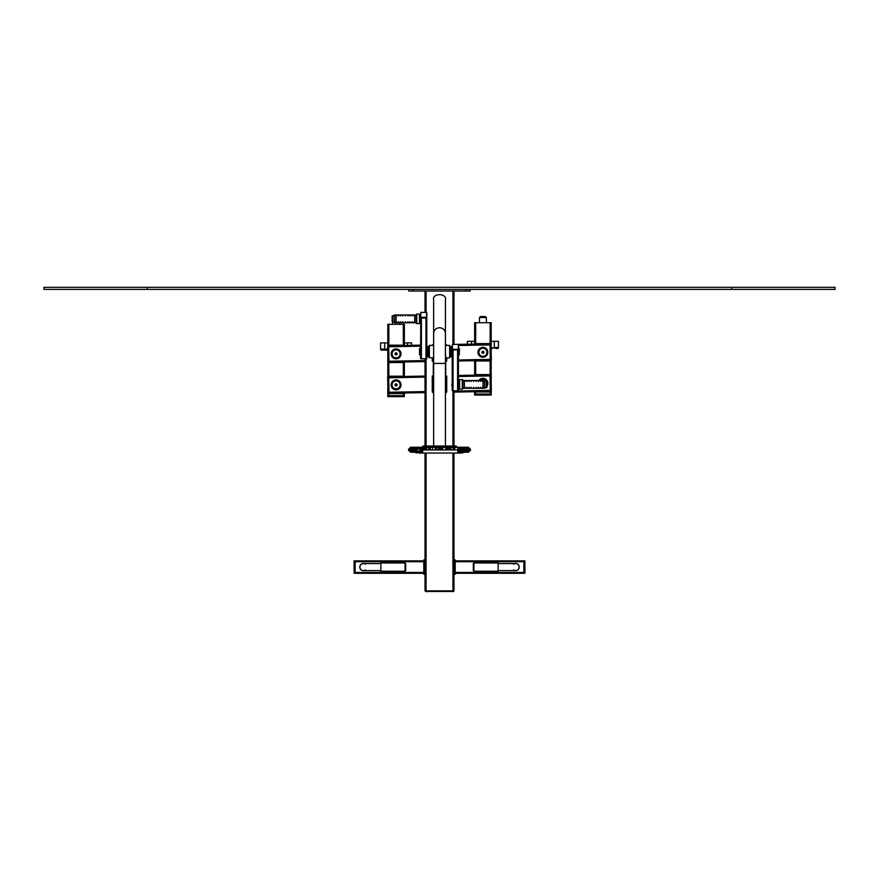 <?xml version="1.0" encoding="UTF-8"?>
<svg xmlns="http://www.w3.org/2000/svg" width="879" height="879" viewBox="0 0 879 879"><rect width="100%" height="100%" fill="white"/><g stroke="black" fill="none" stroke-linecap="round" stroke-linejoin="round"><path stroke-width="1.32" d="M425.029 291.037L425.029 312.001L425.029 291.037M425.029 359.203L425.029 446.027L425.029 359.203M425.029 453.048L425.029 590.853L425.029 453.048M453.971 291.037L453.971 344.052M453.971 391.243L453.971 446.027M453.971 453.048L453.971 590.853L425.029 590.853M408.79 289.389L408.79 291.037L408.79 289.389M470.21 289.389L470.21 291.037L408.79 291.037M445.422 392.77L445.499 392.77A1.242 1.242 0 0 0 446.741 391.529L446.741 376.641A1.242 1.242 0 0 0 445.499 375.399L445.422 375.399M433.644 375.399L433.501 375.399A1.242 1.242 0 0 0 432.259 376.641L432.259 391.529A1.242 1.242 0 0 0 433.501 392.77L433.644 392.77M433.644 385.782A6.098 6.098 0 0 1 433.644 382.387M445.422 382.64A6.098 6.098 0 0 1 445.422 385.529M445.708 361.741A1.242 1.242 0 0 0 446.741 360.511L446.741 357.83M446.719 345.425A1.242 1.242 0 0 0 445.499 344.381L445.422 344.381M433.644 344.381L433.501 344.381A1.242 1.242 0 0 0 432.281 345.425M432.259 357.83L432.259 360.511A1.242 1.242 0 0 0 433.292 361.741M453.696 591.479L425.579 591.479M433.644 333.46L433.644 300.102C431.545 292.861 447.521 292.861 445.422 300.102L445.422 333.46A5.889 5.692 -0 0 0 439.533 327.768A5.889 5.692 -0 0 0 433.644 333.46L433.644 363.423L445.422 363.423L445.422 333.46M433.644 446.103L433.644 363.423M445.422 374.575A0.824 0.824 0 0 0 445.708 373.949L445.708 363.203A0.824 0.824 0 0 0 445.422 362.587M433.644 362.533A0.824 0.824 0 0 0 433.292 363.203L433.292 373.949A0.824 0.824 0 0 0 433.644 374.63M429.37 357.83L429.37 345.425L429.161 357.621L433.292 357.83L433.644 362.379M445.422 345.425L449.63 345.425L449.63 357.83L445.708 357.83L445.422 352.248M449.63 345.425L449.63 357.83M427.82 347.249L428.029 356.797L427.82 347.249M420.58 354.929L419.547 354.72L419.547 348.523M419.755 354.929L419.547 349.238M427.82 355.138L427.82 348.875M427.612 348.469L426.787 348.469M420.58 348.469L419.755 348.469M427.612 349.051L426.787 349.051M420.58 349.051L419.755 349.051M429.161 356.259L429.062 346.458L428.029 346.458M426.579 312.408L426.787 358.544L425.952 358.929L420.58 358.544L420.788 312.408M426.787 312.66L426.787 354.962L427.612 354.929M426.787 317.758L421.404 318.154L420.58 317.758L420.58 316.209M426.787 316.989L426.787 320.714M420.58 315.858L420.58 321.857M426.579 312.397L420.788 312.397L420.788 317.297L426.579 317.297L426.579 312.397M426.579 317.297L425.755 318.055L421.612 318.055L420.788 317.297M420.788 358.808L426.579 358.797M451.18 346.656L450.971 356.797L451.18 346.656M459.245 348.315L459.245 354.929L459.453 348.523L458.42 348.315M451.18 348.106L451.18 355.138M449.839 346.985L449.938 356.797L450.971 356.797M458.42 349.798L458.42 390.584L457.596 390.979L452.213 390.584L452.213 349.798L458.42 349.798L458.42 344.7L458.212 349.699L453.245 350.095L452.421 349.699L452.421 344.436L452.213 349.798M451.388 348.315L452.213 348.315L452.213 353.204M452.213 382.321L452.213 386.463M451.806 385.661L452.213 382.53M458.42 387.386L458.42 381.398M458.212 390.836L452.421 390.847M452.421 344.436L489.999 343.876L458.234 344.458M458.212 349.337L452.421 349.337M456.278 447.268L456.278 446.027L422.788 446.027L422.788 447.268M433.644 357.819L433.644 352.248M445.422 362.379L445.422 357.819M418.371 451.125L418.393 452.224L418.371 451.125L416.492 450.158L416.965 452.224L412.669 452.224M416.987 450.74L416.965 452.224M417.349 450.916L417.349 452.224M417.789 451.048L417.635 452.224M418.151 451.103L417.986 452.224A3.098 2.571 90 0 0 419.733 453.048L423.964 453.048M418.668 451.114L418.602 452.224M419.008 451.07L418.854 452.224M419.261 451.015L419.019 452.224M419.613 450.894L419.327 452.224M419.942 450.751L419.646 452.224M420.283 450.531L420.448 449.125L416.635 449.125L416.58 450.158M422.612 447.268L422.876 449.334L420.766 449.334L419.986 452.224M416.976 449.125L417.349 447.268L412.009 447.268L466.211 447.268L457.794 447.268L457.794 452.224L465.046 452.224M416.58 449.334L416.965 447.268M417.338 449.125L417.349 447.268M417.767 449.125L417.635 447.268M418.129 449.125L417.986 447.268M418.371 449.125L418.261 447.268M418.679 449.125L418.393 447.268M419.03 449.125L418.602 447.268M419.283 449.125L418.854 447.268M419.635 449.125L419.019 447.268M419.953 449.125L419.327 447.268M420.294 449.125L419.646 447.268M420.525 449.334L419.986 447.268M416.624 447.268L416.064 449.334L416.624 452.224M468.067 452.224L465.672 452.224L467.046 450.158L465.474 452.224M422.876 449.334L422.612 452.224L420.47 452.224M413.251 452.224L414.141 452.224L412.921 450.158L413.789 452.224M464.343 452.224L465.398 450.158L464.134 452.224M464.584 452.224L466.101 450.158L464.639 452.224M465.87 452.224L467.441 450.158L465.672 447.268M470.529 449.334L470.529 450.158L468.463 447.268L470.529 449.334L467.716 449.334L466.211 452.224L468.078 450.158L466.375 452.224M466.617 452.224L468.298 450.158L466.617 452.224M466.782 447.268L468.474 447.268L466.782 447.268L468.43 449.334L466.782 452.224L469.012 450.158L467.079 452.224M467.287 452.224L469.386 450.158L467.452 452.224M467.716 452.224L469.782 450.158L467.771 452.224M467.914 452.224L469.99 450.158L467.969 452.224M470.529 450.158L468.463 452.224L470.551 450.158L468.386 447.268L470.474 450.158L468.353 452.224M420.47 447.268L421.36 449.334L421.063 452.224M466.375 447.268L467.914 450.158L466.002 447.268M410.691 447.268L408.647 449.334L410.691 452.224M410.603 447.268L408.537 449.334L410.603 447.268M416.272 447.268L415.635 450.158L416.064 449.334L410.943 449.334L412.471 447.268L410.845 449.334L412.471 452.224L410.317 450.158L412.009 452.224M415.998 447.268L415.284 450.158L416.272 452.224M468.287 447.268L470.298 449.334L468.287 452.224M468.221 447.268L470.221 449.334L468.221 452.224M468.155 447.268L470.144 449.334L468.155 452.224M467.705 447.268L469.573 449.334L467.705 452.224M467.364 447.268L469.144 449.334L467.364 452.224M466.98 447.268L468.661 449.334L466.98 452.224M466.211 447.268L467.716 449.334L466.397 449.334L465.156 452.224M465.156 447.268L466.397 449.334L464.771 449.334L463.87 452.224M463.87 447.268L464.771 449.334L463.475 452.224M463.475 447.268L464.299 449.334L463.178 452.224M463.178 447.268L463.914 449.334L462.793 452.224M462.793 447.268L463.453 449.334L462.574 452.224M462.574 447.268L463.156 449.334L462.277 452.224M462.277 447.268L462.783 449.334L461.838 452.224M461.838 447.268L462.244 449.334L461.464 452.224M461.464 447.268L461.167 452.224M461.167 447.268L460.893 452.224M460.893 447.268L460.64 452.224M460.64 447.268L460.453 452.224M460.453 447.268L460.31 452.224M460.332 447.268L460.036 452.224M464.134 447.268L465.112 450.158L459.343 450.158L459.662 452.224M460.036 447.268L458.981 450.158L459.288 452.224M422.876 450.158L422.008 450.158L421.722 452.224M415.723 447.268L414.932 450.158L415.998 452.224M415.404 447.268L414.536 450.158L415.723 452.224M414.943 447.268L413.954 450.158L415.404 452.224M414.503 447.268L413.416 450.158L414.943 452.224M414.108 447.268L412.921 450.158L414.503 452.224M413.339 447.268L411.932 449.334L413.339 452.224M413.789 447.268L412.515 450.158L409.977 449.334L411.746 452.224M411.746 447.268L409.757 449.334L411.581 452.224M411.581 447.268L409.515 449.334L411.394 452.224M411.394 447.268L409.207 449.334L411.141 452.224M411.141 447.268L408.999 449.334L410.976 452.224M410.976 447.268L408.867 449.334L410.867 452.224M410.867 447.268L408.724 449.334L410.746 452.224M410.746 447.268L408.581 449.334L410.636 452.224M408.537 450.158L410.603 452.224L408.537 449.334L408.537 450.158L410.317 450.158L412.009 447.268M466.617 447.268L468.21 450.158L466.507 447.268M467.079 447.268L468.793 450.158L466.672 447.268M467.452 447.268L469.265 450.158L467.254 447.268M467.771 447.268L469.661 450.158L467.54 447.268M467.969 447.268L469.902 450.158L467.87 447.268M468.353 447.268L470.386 450.158L468.035 447.268M408.537 449.334L410.636 447.268M420.525 450.158L422.008 450.158L421.722 447.268M423.766 449.334L423.513 447.268M424.777 449.334L424.535 447.268M425.854 449.334L425.634 447.268M426.886 449.334L426.689 447.268M428.897 449.334L428.732 447.268M429.798 449.334L429.644 447.268M430.501 449.334L430.358 447.268M432.655 449.334L432.545 447.268M435.259 449.334L435.193 447.268M436.665 449.334L436.61 447.268M438.368 449.334L438.357 447.268M439.28 449.334L439.28 447.268M440.489 449.334L440.5 447.268M441.621 449.334L441.654 447.268M442.785 449.334L442.829 447.268M445.719 449.334L445.818 447.268M446.752 449.334L446.862 447.268M447.521 449.334L447.653 447.268M448.664 449.334L448.817 447.268M449.982 449.334L450.147 447.268M450.938 449.334L451.125 447.268M453.081 449.334L453.289 447.268M454.201 449.334L454.432 447.268M454.674 449.334L454.926 447.268M459.662 447.268L459.343 449.334L459.288 447.268M464.639 447.268L465.738 450.158L464.365 447.268M465.474 447.268L466.793 450.158L466.101 450.158L464.925 447.268M484.439 381.079L486.098 381.079L486.098 387.705L484.439 387.705M486.406 381.079A4.131 4.131 0 0 0 479.901 380.464L478.857 380.464L478.341 381.497L477.824 380.464L476.792 380.464L476.275 381.497L475.759 380.464L474.21 380.464L473.693 381.497L473.177 380.464L471.627 380.464L471.111 381.497L470.595 380.464L469.551 380.464L469.034 381.497L468.518 380.464L467.485 380.464L466.969 381.497L466.452 380.464L465.42 380.464L464.903 381.497L462.321 379.64L459.629 379.64L459.629 389.144L462.321 389.144L462.321 379.64M462.321 389.144L462.936 388.529L462.936 380.464M479.89 380.464L480.406 381.497L480.934 380.464L481.967 380.464L482.483 381.497L483 380.464L484.439 380.464L484.439 388.32L483 388.32L482.483 387.287L481.967 388.32L480.934 388.32L480.406 387.287L479.89 388.32L478.857 388.32L478.341 387.287L477.824 388.32L476.792 388.32L476.275 387.287L475.759 388.32L474.21 388.32L473.693 387.287L473.177 388.32L471.627 388.32L471.111 387.287L470.595 388.32L469.551 388.32L469.034 387.287L468.518 388.32L467.485 388.32L466.969 387.287L466.452 388.32L465.42 388.32L464.903 387.287L464.387 388.32L462.936 388.32M394.627 322.164L392.979 322.164L392.979 315.55L394.627 315.55M396.077 322.78L396.077 314.924L394.627 314.924L394.627 322.78L396.077 322.78L396.594 321.747L397.11 322.78L398.143 322.78L398.659 321.747L399.176 322.78L400.209 322.78L400.736 321.747L401.253 322.78L402.285 322.78L402.802 321.747L403.318 322.78L404.867 322.78L405.384 321.747L405.9 322.78L407.449 322.78L407.966 321.747L408.482 322.78L409.515 322.78L410.032 321.747L410.548 322.78L411.581 322.78L412.108 321.747L412.625 322.78L413.657 322.78L414.174 321.747L416.756 323.615L419.448 323.615L419.448 314.1L416.756 314.1L416.756 323.615M416.756 314.1L416.13 314.715L416.13 322.78M396.077 314.924L396.594 315.957L397.11 314.924L398.143 314.924L398.659 315.957L399.176 314.924L400.209 314.924L400.736 315.957L401.253 314.924L402.285 314.924L402.802 315.957L403.318 314.924L404.867 314.924L405.384 315.957L405.9 314.924L407.449 314.924L407.966 315.957L408.482 314.924L409.515 314.924L410.032 315.957L410.548 314.924L411.581 314.924L412.108 315.957L412.625 314.924L413.657 314.924L414.174 315.957L414.69 314.924L416.13 314.924M392.572 324.296L392.869 315.55L392.869 322.164L392.155 321.747L392.155 315.957L392.155 321.747M486.516 387.705L486.197 381.079L486.197 387.705L486.922 387.287L486.922 381.497L486.922 387.287M486.922 383.771L486.922 385.013M404.351 345.436L404.351 324.296L387.815 324.296L387.815 345.744L387.815 324.296M404.351 393.001L404.351 395.627L387.815 395.627L387.815 396.66L387.815 384.947L387.815 395.627L388.848 395.627L388.848 396.66L387.815 396.66M387.815 353.94L387.815 376.75L387.815 353.94M404.351 361.983L404.351 376.454M389.298 393.276A1.242 1.242 0 0 0 390.089 393.561L402.077 393.561A1.242 1.242 0 0 0 403.109 393.023M402.879 376.476A1.242 1.242 0 0 0 402.077 376.19L390.089 376.19A1.242 1.242 0 0 0 389.067 376.728M396.748 385.672A1.033 1.033 0 0 1 395.067 385.046A1.033 1.033 0 0 1 396.451 383.903A1.033 1.033 0 0 1 396.748 385.672M396.616 385.518A0.824 0.824 0 0 1 395.275 385.013A0.824 0.824 0 0 1 396.374 384.101A0.824 0.824 0 0 1 396.616 385.518M389.298 362.258A1.242 1.242 0 0 0 390.089 362.544L402.077 362.544A1.242 1.242 0 0 0 403.109 362.005M402.879 345.469A1.242 1.242 0 0 0 402.077 345.172L390.089 345.172A1.242 1.242 0 0 0 389.067 345.722M396.099 354.896A1.033 1.033 0 0 0 396.967 353.325A1.033 1.033 0 0 0 395.176 353.358A1.033 1.033 0 0 0 396.099 354.896A1.033 1.033 0 0 1 395.089 353.578A1.033 1.033 0 0 1 396.649 352.995A1.033 1.033 0 0 1 396.748 354.655M396.616 354.501A0.824 0.824 0 0 1 395.275 353.995A0.824 0.824 0 0 1 396.374 353.083A0.824 0.824 0 0 1 396.616 354.501M387.815 342.898L380.574 342.898L380.574 349.106A1.033 1.033 0 0 0 381.607 350.139L382.442 350.139M411.592 345.304L411.592 342.898L404.351 342.898M380.574 342.898L380.574 349.106A1.033 1.033 0 0 0 381.607 350.139L387.749 350.139L384.716 350.139L384.716 349.106L380.574 349.106M403.318 393.012L403.318 396.66L404.351 396.66L404.351 395.627L388.848 395.627L388.848 393.276M403.318 396.66L388.848 396.66M491.185 352.204L491.185 322.714L474.649 322.714L474.649 344.161L474.649 322.714M491.185 391.419L491.185 394.045L474.649 394.045L474.649 395.078L474.649 391.715L474.649 394.045L475.682 394.045L475.682 395.078L474.649 395.078M474.649 360.698L474.649 375.168L474.649 360.698M491.185 360.401L491.185 383.222M476.121 391.693A1.242 1.242 0 0 0 476.923 391.979L488.911 391.979A1.242 1.242 0 0 0 489.933 391.441M489.702 374.904A1.242 1.242 0 0 0 488.911 374.608L476.923 374.608A1.242 1.242 0 0 0 475.891 375.146M476.121 360.676A1.242 1.242 0 0 0 476.923 360.961L488.911 360.961A1.242 1.242 0 0 0 489.933 360.423M489.702 343.887A1.242 1.242 0 0 0 488.911 343.59L476.923 343.59A1.242 1.242 0 0 0 475.891 344.139M483.571 353.072A1.033 1.033 0 0 1 481.89 352.446A1.033 1.033 0 0 1 483.274 351.314A1.033 1.033 0 0 1 483.571 353.072M483.439 352.918A0.824 0.824 0 0 1 482.099 352.413A0.824 0.824 0 0 1 483.208 351.501A0.824 0.824 0 0 1 483.439 352.918M474.649 341.316L467.408 341.316L467.408 344.293L467.408 341.316M496.558 348.556L497.393 348.556A1.033 1.033 0 0 0 498.426 347.524L498.426 341.316L491.185 341.316M491.185 348.556L492.218 348.556M497.393 348.556L491.185 347.524M490.152 391.441L490.152 395.078L491.185 395.078L491.185 394.045L475.682 394.045L475.682 391.704M490.152 395.078L475.682 395.078M481.362 316.506L485.307 316.506L486.34 317.528L486.428 322.714M420.58 345.139L387.661 345.744L420.58 345.139M394.638 345.612L397.231 345.568M420.58 346.172L388.716 346.755L388.694 345.722L388.979 361.225L388.716 346.755L387.683 346.776L387.661 345.744M490.306 360.412L491.339 360.401L490.306 360.412L489.999 343.876L490.306 360.412L458.42 360.994M401.044 353.776A4.966 4.966 0 0 1 396.176 358.819A4.966 4.966 0 0 0 400.341 351.303A4.966 4.966 0 0 0 391.748 351.457A4.966 4.966 0 0 0 396.176 358.819M425.029 361.61L389.001 362.258L388.979 361.225L387.947 361.247L387.683 346.776M483 357.237A4.966 4.966 0 0 0 487.164 349.721A4.966 4.966 0 0 0 478.572 349.875A4.966 4.966 0 0 0 483 357.237M483 357.072A4.802 4.802 0 0 0 487.021 349.809A4.802 4.802 0 0 0 478.714 349.952A4.802 4.802 0 0 0 483 357.072M482.934 353.314A1.033 1.033 0 0 0 483.802 351.743A1.033 1.033 0 0 0 482.011 351.776A1.033 1.033 0 0 0 482.934 353.314M482.989 356.413A4.131 4.131 0 0 0 486.461 350.15A4.131 4.131 0 0 0 479.297 350.281A4.131 4.131 0 0 0 482.989 356.413M482.989 356.314A4.032 4.032 0 0 0 486.373 350.205A4.032 4.032 0 0 0 479.385 350.325A4.032 4.032 0 0 0 482.989 356.314M396.176 358.654A4.802 4.802 0 0 0 400.198 351.391A4.802 4.802 0 0 0 391.891 351.534A4.802 4.802 0 0 0 396.176 358.654M396.165 357.995A4.131 4.131 0 0 0 399.626 351.732A4.131 4.131 0 0 0 392.463 351.864A4.131 4.131 0 0 0 396.165 357.995M396.154 357.896A4.032 4.032 0 0 0 399.538 351.787A4.032 4.032 0 0 0 392.561 351.908A4.032 4.032 0 0 0 396.154 357.896M491.031 343.865L489.999 343.876L491.031 343.865L491.339 360.401M389.001 362.258L387.969 362.28L389.001 362.258L388.979 361.225L425.029 360.577M387.969 362.28L387.947 361.247M458.42 376.498L490.021 375.926L490.306 391.43L490.021 375.926L491.053 375.904L491.031 374.872L489.999 374.893L490.021 375.926L489.999 374.893L458.42 375.465M425.029 376.08L387.661 376.761L387.969 393.298L389.001 393.276L388.694 376.739L388.979 392.243L387.947 392.265M394.638 376.63L397.231 376.586M401.044 384.782A4.966 4.966 0 0 1 396.176 389.837A4.966 4.966 0 0 0 400.341 382.321A4.966 4.966 0 0 0 391.748 382.475A4.966 4.966 0 0 0 396.176 389.837M490.306 391.43L453.971 392.089M425.029 392.616L389.001 393.276L388.979 392.243L425.029 391.584M484.439 388.013A4.966 4.966 0 0 0 485.197 387.705M486.922 386.222A4.966 4.966 0 0 0 485.494 379.058A4.966 4.966 0 0 0 478.473 381.079M482.033 388.177A4.966 4.966 0 0 0 482.967 388.254M486.922 385.925A4.802 4.802 0 0 0 485.647 379.354A4.802 4.802 0 0 0 479.044 380.464M482.11 388.024A4.802 4.802 0 0 0 482.879 388.089M486.922 384.299A4.131 4.131 0 0 0 486.922 382.288M486.922 383.716A4.032 4.032 0 0 0 486.922 382.881M486.285 381.079A4.032 4.032 0 0 0 479.945 380.563M396.176 389.672A4.802 4.802 0 0 0 400.198 382.398A4.802 4.802 0 0 0 391.891 382.552A4.802 4.802 0 0 0 396.176 389.672M396.099 385.914A1.033 1.033 0 0 0 396.967 384.343A1.033 1.033 0 0 0 395.176 384.376A1.033 1.033 0 0 0 396.099 385.914M396.165 389.012A4.131 4.131 0 0 0 399.626 382.739A4.131 4.131 0 0 0 392.463 382.87A4.131 4.131 0 0 0 396.165 389.012M396.154 388.903A4.032 4.032 0 0 0 399.538 382.794A4.032 4.032 0 0 0 392.561 382.925A4.032 4.032 0 0 0 396.154 388.903M491.053 375.904L491.339 391.419M389.001 393.276L387.969 393.298M455.212 561.703L523.862 561.703L523.862 572.449L455.212 572.449M514.687 563.56A3.626 3.626 0 0 1 519.225 567.076A3.626 3.626 0 0 1 514.687 570.592M455.212 560.879L523.862 560.879L523.862 573.284L524.895 573.284L524.895 560.879L455.212 560.879M455.212 573.284L523.862 573.284L455.212 573.284M453.971 559.835L455.212 559.835L455.212 574.317L453.971 574.317M498.118 563.56L515.588 563.56A3.516 3.516 0 0 1 519.104 567.076A3.516 3.516 0 0 1 515.588 570.592L515.588 570.592A3.516 3.516 0 0 1 513.6 569.977A3.516 3.516 0 0 0 519.104 567.076A3.516 3.516 0 0 0 515.588 563.56A3.516 3.516 0 0 1 519.104 567.076A3.516 3.516 0 0 1 515.588 570.592L498.118 570.592M513.6 564.186A3.516 3.516 0 0 1 515.588 563.56A3.516 3.516 0 0 0 513.6 564.186M473.924 562.945L473.924 571.207L498.118 571.207L498.118 562.945L473.924 562.945L473.298 563.56L473.298 570.592L473.298 563.56M423.788 572.449L355.138 572.449L355.138 561.703L423.788 561.703M364.313 570.592A3.626 3.626 0 0 1 359.775 567.076A3.626 3.626 0 0 1 364.313 563.56M423.788 560.879L354.105 560.879M423.788 573.284L355.138 573.284L355.138 561.285M423.788 574.317L425.029 574.317L423.788 574.317L423.788 573.075L425.029 573.075M423.788 559.835L425.029 559.835L423.788 559.835L423.788 573.075M380.882 570.592L363.412 570.592A3.516 3.516 0 0 1 359.896 567.076A3.516 3.516 0 0 1 363.412 563.56L363.412 563.56A3.516 3.516 0 0 1 365.4 564.186A3.516 3.516 0 0 0 359.896 567.076A3.516 3.516 0 0 0 363.412 570.592A3.516 3.516 0 0 1 359.896 567.076A3.516 3.516 0 0 1 363.412 563.56L380.882 563.56M365.4 569.977A3.516 3.516 0 0 1 363.412 570.592A3.516 3.516 0 0 0 365.4 569.977M354.105 573.284L355.138 573.284L354.105 573.284L354.105 561.285M405.076 571.207L405.076 562.945L380.882 562.945L380.882 571.207L405.076 571.207L405.702 570.592L405.702 563.56L405.702 570.592M464.2 452.224L462.09 453.048L419.733 453.048M43.95 289.389L835.05 289.389L835.05 287.323L43.95 287.323L43.95 289.389M452.938 291.037L452.938 344.074M452.938 391.21L452.938 446.027M452.938 453.048L452.938 590.853M426.062 291.037L426.062 312.034M426.062 359.17L426.062 446.027M426.062 453.048L426.062 590.853M412.932 289.389L412.932 291.037M466.068 289.389L466.068 291.037M452.663 590.853L452.663 591.677M426.612 590.853L426.612 591.677M425.952 318.154L425.952 358.929M421.404 318.154L421.404 358.929M453.048 390.979L453.048 350.194M457.596 390.979L457.596 350.194M426.919 446.027L426.919 447.268M452.147 446.027L452.147 447.268M457.509 449.334L458.981 449.334L458.981 450.158L457.509 450.158M483 380.464L483 388.32M464.387 380.464L464.387 388.32M414.69 322.78L414.69 314.924M388.848 324.296L388.848 345.722M388.848 362.269L388.848 376.739M403.318 324.296L403.318 345.458M403.318 362.005L403.318 376.476M384.716 342.898L384.716 349.106L387.727 349.106M407.46 342.898L407.46 345.381M475.682 322.714L475.682 344.139M475.682 360.687L475.682 375.157M490.152 322.714L490.152 343.876M490.152 360.423L490.152 374.893M471.54 341.316L471.54 344.216M494.284 341.316L494.284 347.524L498.426 347.524M479.396 322.714L479.494 317.528L486.34 317.528M491.053 344.898L458.42 345.491M491.317 359.368L458.42 359.961M425.029 377.113L387.683 377.794M491.317 390.375L458.157 390.979M455.212 573.075L453.971 573.075M455.212 561.077L453.971 561.077M523.862 572.866L524.895 572.866M523.862 561.285L524.895 561.285M423.788 561.077L425.029 561.077M355.138 572.866L354.105 572.866M457.509 449.949L422.876 449.949M461.09 452.224A3.098 2.571 90 0 1 459.332 453.048M147.331 289.389L147.331 287.323M731.669 289.389L731.669 287.323M445.422 446.027L445.422 363.423M429.37 345.425L433.644 345.425M427.612 348.315L426.787 348.315M420.58 348.315L419.755 348.315M429.062 356.797L428.029 356.797M419.448 320.923L420.162 320.923M419.448 316.781L420.162 316.781M451.388 354.929L452.213 354.929M458.42 354.929L459.245 354.929M449.938 346.458L450.971 346.458M459.629 382.321L458.838 382.321M459.629 386.463L458.838 386.463M399.571 322.78L399.604 324.296M479.494 317.528L480.527 316.506M473.924 571.207L473.298 570.592M405.076 562.945L405.702 563.56M414.866 452.224L416.976 453.048"/></g></svg>
